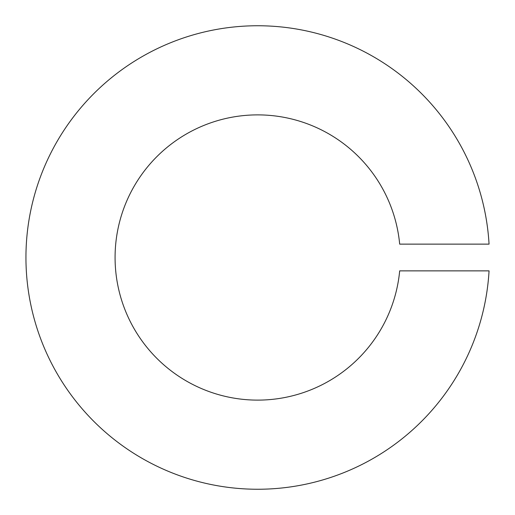 <?xml version="1.0" encoding="UTF-8"?>
<svg xmlns="http://www.w3.org/2000/svg" width="515" height="515" viewBox="0 0 515 515"><rect width="100%" height="100%" fill="white"/><g stroke="black" fill="none" stroke-linecap="round" stroke-linejoin="round"><path stroke-width="0.77" d="M257.693 400.116A142.616 142.616 0 0 0 399.679 270.871L489.057 270.871A231.75 231.75 0 0 1 257.693 489.25A231.75 231.75 0 0 1 25.943 257.5A231.75 231.75 0 0 1 257.693 25.75A231.75 231.75 0 0 1 489.057 244.129L399.679 244.129A142.616 142.616 0 0 0 257.693 114.884A142.616 142.616 0 0 0 115.077 257.5A142.616 142.616 0 0 0 257.693 400.116"/></g></svg>
